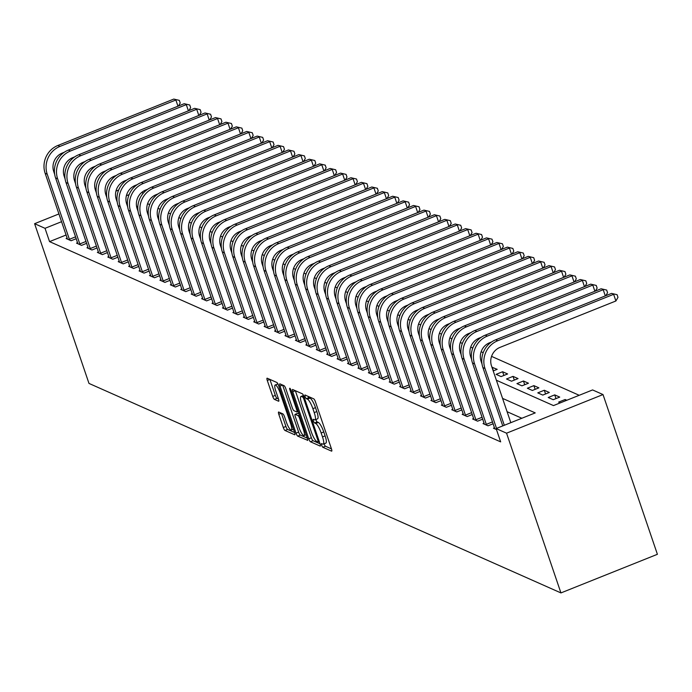 <?xml version="1.0" encoding="UTF-8"?>
<svg xmlns="http://www.w3.org/2000/svg" width="692" height="692" viewBox="0 0 692 692"><rect width="100%" height="100%" fill="white"/><g stroke="black" fill="none" stroke-linecap="round" stroke-linejoin="round"><path stroke-width="1.04" d="M321.65 445.181A1.981 0.45 -111.8 0 0 322.844 447.266L331.537 451.132A2.829 0.64 -111.8 0 0 331.702 451.141A2.829 0.64 -111.8 0 0 331.468 448.874L315.457 401.844A2.829 0.64 -111.8 0 0 313.744 398.86L305.051 395.002A1.981 0.45 -111.8 0 0 304.938 394.994A1.981 0.45 -111.8 0 0 305.103 396.577A1.981 0.45 -111.8 0 0 306.297 398.661L307.421 399.163A9.057 2.05 -111.8 0 1 312.888 408.687L314.22 412.605A9.057 2.05 -111.8 0 1 314.972 419.854A9.057 2.05 -111.8 0 1 314.445 419.802L313.32 419.309A1.981 0.45 -111.8 0 0 313.208 419.3A1.981 0.45 -111.8 0 0 313.372 420.883A1.981 0.45 -111.8 0 0 314.566 422.968L315.69 423.461A9.057 2.05 -111.8 0 1 321.157 432.993L322.498 436.911A9.057 2.05 -111.8 0 1 323.242 444.152A9.057 2.05 -111.8 0 1 322.723 444.108L321.598 443.607A1.981 0.45 -111.8 0 0 321.486 443.598A1.981 0.45 -111.8 0 0 321.65 445.181M324.141 443.797A1.981 0.45 -111.8 0 0 324.254 444.143A1.981 0.45 -111.8 0 0 325.448 446.228L331.477 448.9M308.018 396.326A1.981 0.45 -111.8 0 0 308.9 397.615L310.025 398.116L307.421 399.163M315.872 419.49A1.981 0.45 -111.8 0 0 315.985 419.836A1.981 0.45 -111.8 0 0 317.178 421.921L318.303 422.423L315.69 423.461M278.738 412.051A2.829 0.64 -111.8 0 0 278.573 412.034A2.829 0.64 -111.8 0 0 278.807 414.3L283.296 427.5A2.829 0.64 -111.8 0 0 285.009 430.476L294.662 434.758A2.829 0.64 -111.8 0 0 294.827 434.775A2.829 0.64 -111.8 0 0 294.593 432.509L278.582 385.47A2.829 0.64 -111.8 0 0 276.878 382.494L267.216 378.213A2.829 0.64 -111.8 0 0 267.051 378.195A2.829 0.64 -111.8 0 0 267.285 380.462L272.717 396.404A2.829 0.64 -111.8 0 0 274.421 399.379L278.556 401.213A2.829 0.64 -111.8 0 0 278.72 401.222A2.829 0.64 -111.8 0 0 278.487 398.964L275.797 391.058A7.569 1.713 -111.8 0 1 275.165 385.003A7.569 1.713 -111.8 0 1 280.173 393.004L290.718 423.962A7.569 1.713 -111.8 0 1 291.341 430.026A7.569 1.713 -111.8 0 1 286.332 422.025L284.576 416.861A2.829 0.64 -111.8 0 0 282.872 413.885L278.738 412.051M66.147 234.986L49.556 241.62L45.023 228.317L34.6 223.689L88.983 383.42L560.935 592.923L657.4 554.301L603.017 394.561L592.594 389.933L553.488 405.59L496.38 380.245M49.556 241.62L500.662 441.868L496.129 428.556L506.553 433.183L560.935 592.923M308.753 438.797A2.829 0.64 -111.8 0 0 310.466 441.773L320.119 446.063A2.829 0.64 -111.8 0 0 320.284 446.072A2.829 0.64 -111.8 0 0 320.05 443.814L304.039 396.775A2.829 0.64 -111.8 0 0 302.326 393.8L292.673 389.51A2.829 0.64 -111.8 0 0 292.508 389.492A2.829 0.64 -111.8 0 0 292.742 391.758L308.753 438.797L311.365 437.751A2.829 0.64 -111.8 0 0 313.069 440.726L320.059 443.832M307.663 440.302L297.733 436.124A2.829 0.64 -111.8 0 1 296.029 433.149L280.018 386.11A2.829 0.64 -111.8 0 1 279.784 383.844A2.829 0.64 -111.8 0 1 279.94 383.861L284.075 385.695A2.829 0.64 -111.8 0 1 285.787 388.67L292.275 407.744A2.829 0.64 -111.8 0 0 293.988 410.719L296.73 411.939A2.829 0.64 -111.8 0 0 296.894 411.956A2.829 0.64 -111.8 0 0 296.66 409.69L289.896 389.83A1.981 0.45 -111.8 0 1 289.732 388.247A1.981 0.45 -111.8 0 1 291.047 390.34L307.326 438.157L300.345 435.078L297.733 436.124M307.395 440.406A2.829 0.64 -111.8 0 0 307.559 440.423A2.829 0.64 -111.8 0 0 307.326 438.157M521.854 418.262L507.098 411.705M494.538 427.777L493.448 428.21L496.467 429.55M493.171 423.746L488.033 425.805L483.025 423.582L484.115 423.149M482.748 419.118L477.61 421.177L472.601 418.963L473.691 418.522M472.325 414.499L467.187 416.549L462.178 414.335L463.268 413.894M461.901 409.872L456.763 411.93L451.755 409.707L452.853 409.266M451.478 405.244L446.34 407.303L441.34 405.079L442.43 404.638M441.055 400.616L435.917 402.675L430.917 400.452L432.007 400.019M430.632 395.988L425.493 398.047L420.494 395.824L421.584 395.392M420.208 391.361L415.07 393.419L410.071 391.196L411.16 390.764M409.785 386.733L404.647 388.792L399.647 386.568L400.737 386.136M399.362 382.105L394.224 384.164L389.224 381.941L390.314 381.508M388.939 377.477L383.8 379.536L378.801 377.322L379.891 376.88M378.515 372.858L373.377 374.908L368.378 372.694L369.467 372.253M368.092 368.231L362.954 370.289L357.954 368.066L359.044 367.625M357.669 363.603L352.531 365.661L347.531 363.438L348.621 363.006M347.246 358.975L342.108 361.034L337.108 358.811L338.198 358.378M336.822 354.347L331.684 356.406L326.685 354.183L327.774 353.75M326.399 349.719L321.261 351.778L316.261 349.555L317.351 349.123M315.976 345.092L310.838 347.15L305.838 344.927L306.928 344.495M305.553 340.464L300.415 342.523L295.415 340.308L296.505 339.867M295.129 335.845L289.991 337.895L284.992 335.681L286.081 335.239M284.706 331.217L279.568 333.276L274.568 331.053L275.658 330.612M274.292 326.589L269.145 328.648L264.145 326.425L265.235 325.984M263.868 321.962L258.721 324.02L253.722 321.797L254.812 321.365M253.445 317.334L248.298 319.393L243.299 317.17L244.388 316.737M243.022 312.706L237.875 314.765L232.875 312.542L233.965 312.109M232.598 308.078L227.46 310.137L222.452 307.914L223.542 307.482M222.175 303.451L217.037 305.509L212.029 303.295L213.119 302.854M211.752 298.832L206.614 300.882L201.606 298.667L202.695 298.226M201.329 294.204L196.191 296.262L191.182 294.039L192.272 293.598M190.905 289.576L185.767 291.635L180.759 289.412L181.849 288.971M180.482 284.948L175.344 287.007L170.336 284.784L171.426 284.351M170.059 280.321L164.921 282.379L159.913 280.156L161.002 279.724M159.636 275.693L154.498 277.752L149.489 275.528L150.579 275.096M149.213 271.065L144.074 273.124L139.066 270.901L140.156 270.468M138.789 266.437L133.651 268.496L128.643 266.282L129.733 265.84M128.366 261.818L123.228 263.868L118.22 261.654L119.309 261.213M117.943 257.19L112.805 259.24L107.796 257.026L108.886 256.585M107.519 252.563L102.381 254.621L97.373 252.398L98.463 251.957M97.096 247.935L91.958 249.994L86.958 247.771L88.048 247.338M86.673 243.307L81.535 245.366L76.535 243.143L77.625 242.71M76.25 238.679L71.112 240.738L66.112 238.515L67.202 238.083M579.213 395.296L491.554 356.38M483.198 352.678L481.13 351.752M472.774 348.05L470.707 347.133M462.351 343.422L460.284 342.505M451.937 338.795L449.861 337.878M441.513 334.167L439.437 333.25M431.09 329.539L429.014 328.622M420.667 324.911L418.591 323.994M410.244 320.284L408.168 319.367M399.82 315.664L397.744 314.739M389.397 311.037L387.321 310.111M378.974 306.409L376.898 305.492M368.551 301.781L366.475 300.864M358.127 297.153L356.051 296.237M347.704 292.526L345.628 291.609M337.281 287.898L335.205 286.981M326.858 283.27L324.79 282.353M316.434 278.651L314.367 277.726M306.011 274.023L303.944 273.098M295.588 269.396L293.52 268.479M285.165 264.768L283.097 263.851M274.741 260.14L272.674 259.223M264.318 255.512L262.251 254.595M253.895 250.885L251.827 249.968M243.472 246.257L241.404 245.34M233.048 241.638L230.981 240.712M222.625 237.01L220.558 236.084M212.202 232.382L210.134 231.465M201.779 227.755L199.711 226.838M191.355 223.127L189.288 222.21M180.932 218.499L178.865 217.582M170.509 213.871L168.441 212.954M160.086 209.244L158.018 208.327M149.662 204.616L147.595 203.699M137.855 206.268L136.635 206.761M566.826 400.253L565.148 399.509L558.634 402.113L560.312 402.865M559.733 397.104L554.724 394.881L548.211 397.493L553.211 399.708L559.733 397.104M549.31 392.476L544.301 390.253L537.788 392.866L542.788 395.08L549.31 392.476M538.886 387.849L533.878 385.626L527.365 388.238L532.364 390.461L538.886 387.849M528.463 383.221L523.455 380.998L516.941 383.61L521.941 385.833L528.463 383.221M518.04 378.593L513.032 376.37L506.518 378.982L511.518 381.205L518.04 378.593M507.617 373.965L502.608 371.742L496.095 374.355L501.094 376.578L507.617 373.965M493.214 370.929L497.193 369.338L491.951 367.218M133.617 186.2L134.672 186.667M142.855 193.682L142.267 191.978M118.678 190.023L115.945 191.122M106.542 194.885L105.988 195.109M58.976 213.923L34.6 223.689M61.614 221.674L45.023 228.317M496.129 428.556L535.236 412.899L502.565 398.393M506.553 433.183L603.017 394.561M129.101 194.651L126.368 195.75M116.965 199.512L116.412 199.737M565.148 399.509L565.572 400.755M554.724 394.881L555.996 398.601M544.301 390.253L545.573 393.973M533.878 385.626L535.15 389.345M523.455 380.998L524.726 384.717M513.032 376.37L514.303 380.09M502.608 371.742L503.88 375.462M492.185 367.123L493.457 370.834M323.242 444.152L325.845 443.114A9.057 2.05 -111.8 0 0 325.102 435.865L322.498 436.911M318.303 422.423A9.057 2.05 -111.8 0 1 323.769 431.946L325.102 435.865M314.972 419.854L317.576 418.807A9.057 2.05 -111.8 0 0 316.832 411.558L314.22 412.605M310.025 398.116A9.057 2.05 -111.8 0 1 315.491 407.64L316.832 411.558M295.346 390.695A2.829 0.64 -111.8 0 0 295.346 390.712L311.365 437.751M317.974 441.998A1.981 0.45 -111.8 0 0 318.086 442.015A1.981 0.45 -111.8 0 0 317.922 440.423L303.866 399.137A1.981 0.45 -111.8 0 0 302.672 397.052L301.487 396.525A9.057 2.05 -111.8 0 0 300.968 396.481A9.057 2.05 -111.8 0 0 301.712 403.73L311.322 431.946A9.057 2.05 -111.8 0 0 316.789 441.479L317.974 441.998M282.613 385.046A2.829 0.64 -111.8 0 0 282.621 385.063L298.633 432.102A2.829 0.64 -111.8 0 0 300.345 435.078M299.022 427.544A7.569 1.713 -111.8 0 0 304.022 435.545A7.569 1.713 -111.8 0 0 303.399 429.49L299.679 418.573A2.829 0.64 -111.8 0 0 297.975 415.598L295.233 414.378A2.829 0.64 -111.8 0 0 295.069 414.37A2.829 0.64 -111.8 0 0 295.302 416.636L299.022 427.544M297.569 413.444A2.829 0.64 -111.8 0 1 297.681 413.323A2.829 0.64 -111.8 0 1 297.837 413.34L299.056 413.877M277.933 383.93A7.569 1.713 -111.8 0 0 277.777 383.956L275.165 385.003M269.889 379.398A2.829 0.64 -111.8 0 0 269.897 379.415L275.321 395.357A2.829 0.64 -111.8 0 0 277.025 398.332L278.487 398.981M278.807 414.3L281.419 413.254A2.829 0.64 -111.8 0 0 281.419 413.254L285.908 426.454A2.829 0.64 -111.8 0 0 287.613 429.429L294.602 432.535M510.826 422.674L491.502 365.912A14.42 13.676 -66.1 0 1 500.013 347.384L615.897 300.985L613.631 294.325L497.747 340.724A21.625 20.518 113.9 0 0 484.988 368.516L504.312 425.286M611.546 293.399L617.082 294.688L611.546 293.399L495.662 339.798A21.625 20.518 113.9 0 0 482.904 367.599L502.755 425.909M617.082 294.688L617.982 297.352L615.897 300.985M605.318 295.891L603.208 289.697L487.324 336.096A21.625 20.518 113.9 0 0 474.565 363.897L496.527 428.4M601.123 288.772L606.659 290.06L601.123 288.772L485.239 335.17A21.625 20.518 113.9 0 0 472.48 362.971L494.815 428.815M482.03 364.061L481.078 361.285A14.42 13.676 -66.1 0 1 489.59 342.756L491.64 341.935M606.659 290.06L607.559 292.725L605.863 295.674M486.675 425.199L486.303 424.378L492.531 421.878M594.895 291.271L592.793 285.069L476.9 331.468A21.625 20.518 113.9 0 0 464.142 359.269L486.303 424.378M590.708 284.144L596.236 285.433L590.708 284.144L474.816 330.542A21.625 20.518 113.9 0 0 462.057 358.344L484.391 424.187M471.607 359.433L470.655 356.657A14.42 13.676 -66.1 0 1 479.167 338.128L481.217 337.307M596.236 285.433L597.135 288.097L595.449 291.047M476.252 420.572L475.88 419.75L482.108 417.259M584.472 286.644L582.37 280.442L466.477 326.84A21.625 20.518 113.9 0 0 453.718 354.641L475.88 419.75M580.285 279.525L585.813 280.805L580.285 279.525L464.393 325.915A21.625 20.518 113.9 0 0 451.634 353.716L473.968 419.56M461.183 354.806L460.232 352.029A14.42 13.676 -66.1 0 1 468.743 333.501L470.794 332.679M585.813 280.805L586.712 283.469L585.025 286.419M465.828 415.953L465.457 415.122L471.693 412.631M574.049 282.016L571.947 275.823L456.054 322.221A21.625 20.518 113.9 0 0 443.295 350.014L465.457 415.122M569.862 274.897L575.389 276.177L569.862 274.897L453.969 321.296A21.625 20.518 113.9 0 0 441.211 349.088L463.545 414.932M450.76 350.178L449.809 347.401A14.42 13.676 -66.1 0 1 458.32 328.873L460.37 328.051M575.389 276.177L576.289 278.841L574.602 281.8M455.405 411.325L455.033 410.494L461.27 408.003M563.625 277.388L561.523 271.195L445.631 317.593A21.625 20.518 113.9 0 0 432.872 345.386L455.033 410.494M559.439 270.269L564.966 271.558L559.439 270.269L443.546 316.668A21.625 20.518 113.9 0 0 430.787 344.46L453.122 410.313M440.337 345.55L439.385 342.774A14.42 13.676 -66.1 0 1 447.897 324.245L449.947 323.423M564.966 271.558L565.866 274.214L564.179 277.172M444.982 406.697L444.61 405.867L450.847 403.375M553.202 272.76L551.1 266.567L435.207 312.966A21.625 20.518 113.9 0 0 422.449 340.758L444.61 405.867M549.016 265.642L554.543 266.93L549.016 265.642L433.123 312.04A21.625 20.518 113.9 0 0 420.364 339.833L442.698 405.685M429.914 340.931L428.971 338.154A14.42 13.676 -66.1 0 1 437.474 319.618L439.524 318.796M554.543 266.93L555.451 269.586L553.756 272.544M434.559 402.069L434.187 401.239L440.423 398.748M542.779 268.133L540.677 261.939L424.784 308.338A21.625 20.518 113.9 0 0 412.025 336.13L434.187 401.239M538.592 261.014L544.12 262.303L538.592 261.014L422.7 307.412A21.625 20.518 113.9 0 0 409.941 335.205L432.275 401.057M419.49 336.303L418.548 333.527A14.42 13.676 -66.1 0 1 427.05 314.99L429.101 314.168M544.12 262.303L545.028 264.967L543.332 267.916M424.135 397.442L423.763 396.62L430 394.12M532.364 263.505L530.254 257.312L414.361 303.71A21.625 20.518 113.9 0 0 401.602 331.503L423.763 396.62M528.169 256.386L533.696 257.675L528.169 256.386L412.276 302.785A21.625 20.518 113.9 0 0 399.518 330.577L421.852 396.43M409.067 331.676L408.124 328.899A14.42 13.676 -66.1 0 1 416.627 310.371L418.677 309.54M533.696 257.675L534.605 260.339L532.909 263.289M413.712 392.814L413.349 391.992L419.577 389.492M521.941 258.877L519.83 252.684L403.938 299.082A21.625 20.518 113.9 0 0 391.179 326.883L413.349 391.992M517.746 251.758L523.273 253.047L517.746 251.758L401.853 298.157A21.625 20.518 113.9 0 0 389.094 325.958L411.429 391.802M398.644 327.048L397.701 324.271A14.42 13.676 -66.1 0 1 406.204 305.743L408.254 304.921M523.273 253.047L524.181 255.711L522.486 258.661M403.289 388.186L402.926 387.364L409.154 384.864M511.518 254.258L509.407 248.056L393.514 294.455A21.625 20.518 113.9 0 0 380.756 322.256L402.926 387.364M507.322 247.13L512.85 248.419L507.322 247.13L391.43 293.529A21.625 20.518 113.9 0 0 378.671 321.33L401.005 387.174M388.221 322.42L387.278 319.643A14.42 13.676 -66.1 0 1 395.781 301.115L397.831 300.293M512.85 248.419L513.758 251.084L512.063 254.033M392.866 383.558L392.502 382.737L398.73 380.245M501.094 249.63L498.984 243.428L383.091 289.827A21.625 20.518 113.9 0 0 370.332 317.628L392.502 382.737M496.899 242.503L502.427 243.792L496.899 242.503L381.007 288.901A21.625 20.518 113.9 0 0 368.248 316.702L390.582 382.546M377.797 317.792L376.855 315.016A14.42 13.676 -66.1 0 1 385.358 296.487L387.408 295.666M502.427 243.792L503.335 246.456L501.639 249.405M382.442 378.939L382.079 378.109L388.307 375.618M490.671 245.003L488.561 238.809L372.668 285.208A21.625 20.518 113.9 0 0 359.909 313L382.079 378.109M486.476 237.884L492.003 239.164L486.476 237.884L370.583 284.282A21.625 20.518 113.9 0 0 357.825 312.075L380.159 377.918M367.374 313.165L366.431 310.388A14.42 13.676 -66.1 0 1 374.934 291.86L376.984 291.038M492.003 239.164L492.912 241.828L491.216 244.786M372.019 374.311L371.656 373.481L377.884 370.99M480.248 240.375L478.137 234.181L362.245 280.58A21.625 20.518 113.9 0 0 349.486 308.373L371.656 373.481M476.053 233.256L481.58 234.545L476.053 233.256L360.16 279.654A21.625 20.518 113.9 0 0 347.401 307.447L369.736 373.299M356.951 308.537L356.008 305.76A14.42 13.676 -66.1 0 1 364.511 287.232L366.561 286.41M481.58 234.545L482.488 237.2L480.793 240.159M361.596 369.684L361.233 368.853L367.461 366.362M469.825 235.747L467.714 229.554L351.821 275.952A21.625 20.518 113.9 0 0 339.063 303.745L361.233 368.853M465.629 228.628L471.157 229.917L465.629 228.628L349.737 275.027A21.625 20.518 113.9 0 0 336.978 302.819L359.312 368.672M346.528 303.909L345.585 301.132A14.42 13.676 -66.1 0 1 354.088 282.604L356.138 281.782M471.157 229.917L472.065 232.573L470.37 235.531M351.173 365.056L350.809 364.226L357.037 361.734M459.401 231.119L457.291 224.926L341.398 271.325A21.625 20.518 113.9 0 0 328.639 299.117L350.809 364.226M455.206 224L460.734 225.289L455.206 224L339.314 270.399A21.625 20.518 113.9 0 0 326.555 298.191L348.889 364.044M336.104 299.29L335.162 296.513A14.42 13.676 -66.1 0 1 343.665 277.976L345.715 277.155M460.734 225.289L461.642 227.953L459.946 230.903M340.749 360.428L340.386 359.606L346.614 357.107M448.978 226.492L446.868 220.298L330.975 266.697A21.625 20.518 113.9 0 0 318.216 294.489L340.386 359.606M444.783 219.373L450.31 220.661L444.783 219.373L328.89 265.771A21.625 20.518 113.9 0 0 316.132 293.564L338.466 359.416M325.681 294.662L324.738 291.886A14.42 13.676 -66.1 0 1 333.241 273.349L335.3 272.527M450.31 220.661L451.219 223.326L449.523 226.275M330.326 355.8L329.963 354.979L336.191 352.479M438.555 221.864L436.444 215.67L320.552 262.069A21.625 20.518 113.9 0 0 307.793 289.87L329.963 354.979M434.36 214.745L439.887 216.034L434.36 214.745L318.467 261.143A21.625 20.518 113.9 0 0 305.708 288.945L328.043 354.788M315.258 290.034L314.315 287.258A14.42 13.676 -66.1 0 1 322.818 268.73L324.877 267.899M439.887 216.034L440.795 218.698L439.1 221.648M319.903 351.173L319.54 350.351L325.768 347.851M428.132 217.245L426.021 211.043L310.128 257.441A21.625 20.518 113.9 0 0 297.37 285.242L319.54 350.351M423.937 210.117L429.464 211.406L423.937 210.117L308.044 256.516A21.625 20.518 113.9 0 0 295.285 284.317L317.619 350.161M304.835 285.407L303.892 282.63A14.42 13.676 -66.1 0 1 312.395 264.102L314.453 263.28M429.464 211.406L430.372 214.07L428.677 217.02M309.48 346.545L309.116 345.723L315.344 343.232M417.708 212.617L415.598 206.415L299.705 252.814A21.625 20.518 113.9 0 0 286.946 280.615L309.116 345.723M413.513 205.489L419.041 206.778L413.513 205.489L297.621 251.888A21.625 20.518 113.9 0 0 284.862 279.689L307.196 345.533M294.411 280.779L293.469 278.002A14.42 13.676 -66.1 0 1 301.971 259.474L304.03 258.652M419.041 206.778L419.949 209.442L418.253 212.392M299.056 341.926L298.693 341.095L304.921 338.604M407.285 207.989L405.175 201.796L289.282 248.194A21.625 20.518 113.9 0 0 276.523 275.987L298.693 341.095M403.09 200.87L408.617 202.15L403.09 200.87L287.197 247.269A21.625 20.518 113.9 0 0 274.439 275.061L296.773 340.905M283.988 276.151L283.045 273.375A14.42 13.676 -66.1 0 1 291.548 254.846L293.607 254.025M408.617 202.15L409.526 204.815L407.83 207.764M288.633 337.298L288.27 336.468L294.498 333.977M396.862 203.362L394.751 197.168L278.859 243.567A21.625 20.518 113.9 0 0 266.1 271.359L288.27 336.468M392.667 196.243L398.194 197.531L392.667 196.243L276.774 242.641A21.625 20.518 113.9 0 0 264.015 270.434L286.35 336.277M273.565 271.523L272.622 268.747A14.42 13.676 -66.1 0 1 281.125 250.219L283.184 249.397M398.194 197.531L399.102 200.187L397.407 203.145M278.21 332.67L277.847 331.84L284.075 329.349M386.439 198.734L384.328 192.54L268.435 238.939A21.625 20.518 113.9 0 0 255.677 266.731L277.847 331.84M382.243 191.615L387.771 192.904L382.243 191.615L266.351 238.013A21.625 20.518 113.9 0 0 253.592 265.806L275.926 331.658M263.142 266.896L262.199 264.119A14.42 13.676 -66.1 0 1 270.702 245.591L272.76 244.769M387.771 192.904L388.679 195.559L386.984 198.517M267.787 328.043L267.423 327.212L273.651 324.721M376.015 194.106L373.905 187.913L258.012 234.311A21.625 20.518 113.9 0 0 245.253 262.104L267.423 327.212M371.82 186.987L377.348 188.276L371.82 186.987L255.928 233.386A21.625 20.518 113.9 0 0 243.169 261.178L265.503 327.031M252.718 262.277L251.776 259.5A14.42 13.676 -66.1 0 1 260.278 240.963L262.337 240.141M377.348 188.276L378.256 190.94L376.56 193.89M257.363 323.415L257 322.584L263.228 320.093M365.592 189.478L363.482 183.285L247.589 229.683A21.625 20.518 113.9 0 0 234.839 257.476L257 322.584M361.397 182.359L366.924 183.648L361.397 182.359L245.504 228.758A21.625 20.518 113.9 0 0 232.754 256.55L255.08 322.403M242.295 257.649L241.352 254.872A14.42 13.676 -66.1 0 1 249.855 236.335L251.914 235.514M366.924 183.648L367.833 186.312L366.137 189.262M246.94 318.787L246.577 317.965L252.805 315.465M355.169 184.85L353.058 178.657L237.166 225.056A21.625 20.518 113.9 0 0 224.416 252.857L246.577 317.965M350.974 177.732L356.501 179.02L350.974 177.732L235.081 224.13A21.625 20.518 113.9 0 0 222.331 251.931L244.657 317.775M231.872 253.021L230.929 250.245A14.42 13.676 -66.1 0 1 239.432 231.716L241.491 230.886M356.501 179.02L357.409 181.685L355.714 184.634M236.517 314.159L236.154 313.338L242.382 310.838M344.746 180.223L342.635 174.029L226.742 220.428A21.625 20.518 113.9 0 0 213.992 248.229L236.154 313.338M340.55 173.104L346.078 174.393L340.55 173.104L224.658 219.502A21.625 20.518 113.9 0 0 211.908 247.303L234.233 313.147M221.449 248.393L220.506 245.617A14.42 13.676 -66.1 0 1 229.009 227.088L231.067 226.267M346.078 174.393L346.986 177.057L345.291 180.006M226.094 309.532L225.73 308.71L231.958 306.219M334.322 175.604L332.212 169.402L216.319 215.8A21.625 20.518 113.9 0 0 203.569 243.601L225.73 308.71M330.127 168.476L335.655 169.765L330.127 168.476L214.235 214.875A21.625 20.518 113.9 0 0 201.484 242.676L223.81 308.52M211.025 243.766L210.083 240.989A14.42 13.676 -66.1 0 1 218.585 222.461L220.644 221.639M335.655 169.765L336.563 172.429L334.867 175.379M215.67 304.904L215.307 304.082L221.535 301.591M323.899 170.976L321.789 164.782L205.896 211.172A21.625 20.518 113.9 0 0 193.146 238.974L215.307 304.082M319.704 163.857L325.231 165.137L319.704 163.857L203.811 210.247A21.625 20.518 113.9 0 0 191.061 238.048L213.387 303.892M200.602 239.138L199.659 236.361A14.42 13.676 -66.1 0 1 208.162 217.833L210.221 217.011M325.231 165.137L326.14 167.801L324.444 170.751M205.247 300.285L204.884 299.454L211.112 296.963M313.476 166.348L311.365 160.155L195.473 206.553A21.625 20.518 113.9 0 0 182.723 234.346L204.884 299.454M309.281 159.229L314.808 160.509L309.281 159.229L193.388 205.628A21.625 20.518 113.9 0 0 180.638 233.42L202.964 299.264M190.179 234.51L189.236 231.733A14.42 13.676 -66.1 0 1 197.739 213.205L199.798 212.383M314.808 160.509L315.716 163.174L314.021 166.132M194.824 295.657L194.461 294.827L200.689 292.335M303.053 161.72L300.942 155.527L185.049 201.926A21.625 20.518 113.9 0 0 172.299 229.718L194.461 294.827M298.858 154.601L304.385 155.89L298.858 154.601L182.965 201A21.625 20.518 113.9 0 0 170.215 228.792L192.54 294.645M179.756 229.882L178.813 227.106A14.42 13.676 -66.1 0 1 187.316 208.577L189.374 207.756M304.385 155.89L305.293 158.546L303.598 161.504M184.401 291.029L184.037 290.199L190.265 287.708M292.63 157.093L290.519 150.899L174.626 197.298A21.625 20.518 113.9 0 0 161.876 225.09L184.037 290.199M288.434 149.974L293.962 151.263L288.434 149.974L172.542 196.372A21.625 20.518 113.9 0 0 159.791 224.165L182.117 290.017M169.341 225.263L168.39 222.487A14.42 13.676 -66.1 0 1 176.892 203.95L178.951 203.128M293.962 151.263L294.87 153.927L293.174 156.876M173.977 286.401L173.614 285.571L179.842 283.08M282.206 152.465L280.096 146.272L164.212 192.67A21.625 20.518 113.9 0 0 151.453 220.463L173.614 285.571M278.011 145.346L283.547 146.635L278.011 145.346L162.127 191.745A21.625 20.518 113.9 0 0 149.368 219.537L171.702 285.389M158.918 220.636L157.966 217.859A14.42 13.676 -66.1 0 1 166.469 199.322L168.528 198.5M283.547 146.635L284.447 149.299L282.751 152.249M163.554 281.774L163.191 280.952L169.419 278.452M271.783 147.837L269.672 141.644L153.788 188.042A21.625 20.518 113.9 0 0 141.03 215.835L163.191 280.952M267.588 140.718L273.124 142.007L267.588 140.718L151.704 187.117A21.625 20.518 113.9 0 0 138.945 214.909L161.279 280.762M148.495 216.008L147.543 213.231A14.42 13.676 -66.1 0 1 156.046 194.703L158.105 193.872M273.124 142.007L274.023 144.671L272.328 147.621M153.131 277.146L152.768 276.324L158.996 273.824M261.36 143.209L259.249 137.016L143.365 183.415A21.625 20.518 113.9 0 0 130.606 211.216L152.768 276.324M257.165 136.09L262.7 137.379L257.165 136.09L141.28 182.489A21.625 20.518 113.9 0 0 128.522 210.29L150.856 276.134M138.071 211.38L137.12 208.603A14.42 13.676 -66.1 0 1 145.631 190.075L147.681 189.253M262.7 137.379L263.6 140.043L261.905 142.993M142.708 272.518L142.344 271.697L148.572 269.197M250.937 138.59L248.826 132.388L132.942 178.787A21.625 20.518 113.9 0 0 120.183 206.588L142.344 271.697M246.741 131.463L252.277 132.752L246.741 131.463L130.857 177.861A21.625 20.518 113.9 0 0 118.098 205.662L140.433 271.506M127.648 206.752L126.697 203.976A14.42 13.676 -66.1 0 1 135.208 185.447L137.258 184.626M252.277 132.752L253.177 135.416L251.481 138.365M132.293 267.89L131.921 267.069L138.149 264.578M240.513 133.963L238.411 127.76L122.519 174.159A21.625 20.518 113.9 0 0 109.76 201.96L131.921 267.069M236.327 126.835L241.854 128.124L236.327 126.835L120.434 173.234A21.625 20.518 113.9 0 0 107.675 201.035L130.01 266.878M117.225 202.125L116.273 199.348A14.42 13.676 -66.1 0 1 124.785 180.82L126.835 179.998M241.854 128.124L242.754 130.788L241.067 133.738M121.87 263.271L121.498 262.441L127.726 259.95M230.09 129.335L227.988 123.141L112.095 169.54A21.625 20.518 113.9 0 0 99.337 197.332L121.498 262.441M225.903 122.216L231.431 123.496L225.903 122.216L110.011 168.614A21.625 20.518 113.9 0 0 97.252 196.407L119.586 262.251M106.802 197.497L105.85 194.72A14.42 13.676 -66.1 0 1 114.362 176.192L116.412 175.37M231.431 123.496L232.33 126.16L230.644 129.119M111.447 258.644L111.075 257.813L117.303 255.322M219.667 124.707L217.565 118.514L101.672 164.912A21.625 20.518 113.9 0 0 88.913 192.705L111.075 257.813M215.48 117.588L221.007 118.877L215.48 117.588L99.587 163.987A21.625 20.518 113.9 0 0 86.829 191.779L109.163 257.632M96.378 192.869L95.427 190.092A14.42 13.676 -66.1 0 1 103.938 171.564L105.988 170.742M221.007 118.877L221.907 121.532L220.22 124.491M101.023 254.016L100.651 253.185L106.888 250.694M209.244 120.079L207.142 113.886L91.249 160.285A21.625 20.518 113.9 0 0 78.49 188.077L100.651 253.185M205.057 112.96L210.584 114.249L205.057 112.96L89.164 159.359A21.625 20.518 113.9 0 0 76.405 187.151L98.74 253.004M85.955 188.25L85.004 185.473A14.42 13.676 -66.1 0 1 93.515 166.936L95.565 166.115M210.584 114.249L211.484 116.905L209.797 119.863M90.6 249.388L90.228 248.558L96.465 246.067M198.82 115.452L196.718 109.258L80.826 155.657A21.625 20.518 113.9 0 0 68.067 183.449L90.228 248.558M194.634 108.333L200.161 109.621L194.634 108.333L78.741 154.731A21.625 20.518 113.9 0 0 65.982 182.524L88.316 248.376M75.532 183.622L74.589 180.846A14.42 13.676 -66.1 0 1 83.092 162.309L85.142 161.487M200.161 109.621L201.069 112.286L199.374 115.235M80.177 244.76L79.805 243.939L86.042 241.439M188.397 110.824L186.295 104.63L70.402 151.029A21.625 20.518 113.9 0 0 57.644 178.821L79.805 243.939M184.21 103.705L189.738 104.994L184.21 103.705L68.318 150.103A21.625 20.518 113.9 0 0 55.559 177.896L77.893 243.748M65.109 178.994L64.166 176.218A14.42 13.676 -66.1 0 1 72.669 157.681L74.719 156.859M189.738 104.994L190.646 107.658L188.951 110.608M69.754 240.133L69.382 239.311L75.618 236.811M177.974 106.196L175.872 100.003L59.979 146.401A21.625 20.518 113.9 0 0 47.22 174.202L69.382 239.311M173.787 99.077L179.315 100.366L173.787 99.077L57.894 145.476A21.625 20.518 113.9 0 0 45.136 173.277L67.47 239.121M54.685 174.367L53.742 171.59A14.42 13.676 -66.1 0 1 62.245 153.062L64.295 152.24M179.315 100.366L180.223 103.03L178.527 105.98M325.448 446.228L322.844 447.266M308.9 397.615L306.297 398.661M317.178 421.921L314.566 422.968M323.769 431.946L321.157 432.993M315.491 407.64L312.888 408.687M295.346 390.712L292.742 391.758M313.069 440.726L310.466 441.773M319.263 441.487L318.164 441.928M318.778 440.086L317.922 440.423M304.722 398.8L303.866 399.137M303.952 396.542L302.672 397.052M303.606 395.677L301.487 396.525M298.633 432.102L296.029 433.149M282.621 385.063L280.018 386.11M298.2 411.351L296.998 411.835M297.517 409.344L296.66 409.69M290.709 389.501L289.896 389.83M304.255 429.144L303.399 429.49M300.536 418.236L299.679 418.573M299.446 415.01L297.975 415.598M297.837 413.34L295.233 414.378M291.566 423.625L290.718 423.962M281.03 392.658L280.173 393.004M277.025 398.332L274.421 399.379M275.321 395.357L272.717 396.404M269.897 379.415L267.285 380.462M287.613 429.429L285.009 430.476M285.908 426.454L283.296 427.5M484.988 368.516L482.904 367.599M497.747 340.724L495.662 339.798M474.565 363.897L472.48 362.971M487.324 336.096L485.239 335.17M464.142 359.269L462.057 358.344M476.9 331.468L474.816 330.542M453.718 354.641L451.634 353.716M466.477 326.84L464.393 325.915M443.295 350.014L441.211 349.088M456.054 322.221L453.969 321.296M432.872 345.386L430.787 344.46M445.631 317.593L443.546 316.668M422.449 340.758L420.364 339.833M435.207 312.966L433.123 312.04M412.025 336.13L409.941 335.205M424.784 308.338L422.7 307.412M401.602 331.503L399.518 330.577M414.361 303.71L412.276 302.785M391.179 326.883L389.094 325.958M403.938 299.082L401.853 298.157M380.756 322.256L378.671 321.33M393.514 294.455L391.43 293.529M370.332 317.628L368.248 316.702M383.091 289.827L381.007 288.901M359.909 313L357.825 312.075M372.668 285.208L370.583 284.282M349.486 308.373L347.401 307.447M362.245 280.58L360.16 279.654M339.063 303.745L336.978 302.819M351.821 275.952L349.737 275.027M328.639 299.117L326.555 298.191M341.398 271.325L339.314 270.399M318.216 294.489L316.132 293.564M330.975 266.697L328.89 265.771M307.793 289.87L305.708 288.945M320.552 262.069L318.467 261.143M297.37 285.242L295.285 284.317M310.128 257.441L308.044 256.516M286.946 280.615L284.862 279.689M299.705 252.814L297.621 251.888M276.523 275.987L274.439 275.061M289.282 248.194L287.197 247.269M266.1 271.359L264.015 270.434M278.859 243.567L276.774 242.641M255.677 266.731L253.592 265.806M268.435 238.939L266.351 238.013M245.253 262.104L243.169 261.178M258.012 234.311L255.928 233.386M234.839 257.476L232.754 256.55M247.589 229.683L245.504 228.758M224.416 252.857L222.331 251.931M237.166 225.056L235.081 224.13M213.992 248.229L211.908 247.303M226.742 220.428L224.658 219.502M203.569 243.601L201.484 242.676M216.319 215.8L214.235 214.875M193.146 238.974L191.061 238.048M205.896 211.172L203.811 210.247M182.723 234.346L180.638 233.42M195.473 206.553L193.388 205.628M172.299 229.718L170.215 228.792M185.049 201.926L182.965 201M161.876 225.09L159.791 224.165M174.626 197.298L172.542 196.372M151.453 220.463L149.368 219.537M164.212 192.67L162.127 191.745M141.03 215.835L138.945 214.909M153.788 188.042L151.704 187.117M130.606 211.216L128.522 210.29M143.365 183.415L141.28 182.489M120.183 206.588L118.098 205.662M132.942 178.787L130.857 177.861M109.76 201.96L107.675 201.035M122.519 174.159L120.434 173.234M99.337 197.332L97.252 196.407M112.095 169.54L110.011 168.614M88.913 192.705L86.829 191.779M101.672 164.912L99.587 163.987M78.49 188.077L76.405 187.151M91.249 160.285L89.164 159.359M68.067 183.449L65.982 182.524M80.826 155.657L78.741 154.731M57.644 178.821L55.559 177.896M70.402 151.029L68.318 150.103M47.22 174.202L45.136 173.277M59.979 146.401L57.894 145.476M319.272 441.539L318.086 442.015M303.503 395.469L300.968 396.481M298.217 411.42L296.894 411.956M306.141 434.697L304.022 435.545M297.681 413.323L295.069 414.37M293.46 429.178L291.341 430.026"/></g></svg>
